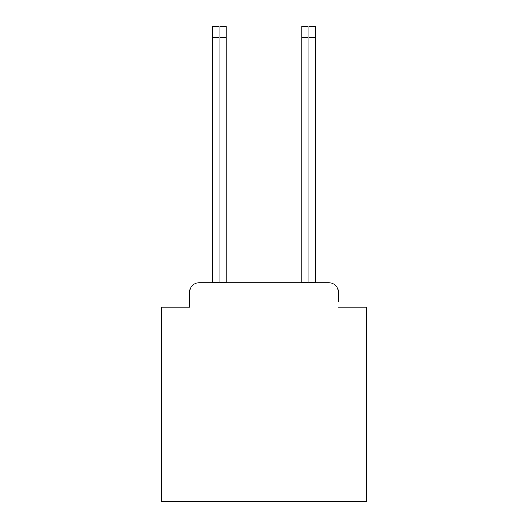 <?xml version="1.0" encoding="UTF-8"?>
<svg xmlns="http://www.w3.org/2000/svg" width="528" height="528" viewBox="0 0 528 528"><rect width="100%" height="100%" fill="white"/><g stroke="black" fill="none" stroke-linecap="round" stroke-linejoin="round"><path stroke-width="0.79" d="M189.559 292.301L189.559 307.052L189.559 292.301A9.511 9.511 0 0 1 199.069 282.79L328.931 282.79A9.511 9.511 0 0 1 338.441 292.301L338.441 301.818M338.441 307.052L366.749 307.052L366.749 501.6L161.251 501.6L161.251 307.052L189.559 307.052M199.069 282.79L219.998 282.79L219.998 282.315L226.182 282.315L226.182 282.79L301.818 282.79L301.818 26.4L308.002 26.4L308.002 282.79L328.931 282.79M212.863 282.79L212.863 282.315L219.047 282.315L219.047 282.79M212.863 282.315L212.863 26.4L219.047 26.4L219.047 282.315M219.998 282.315L219.998 26.4L226.182 26.4L226.182 282.315M308.953 282.79L308.953 26.4L315.137 26.4L315.137 282.79M315.137 282.315L308.953 282.315M308.002 282.315L301.818 282.315M212.863 37.343L219.047 37.343M219.998 37.343L226.182 37.343M315.137 37.343L308.953 37.343M308.002 37.343L301.818 37.343"/></g></svg>
